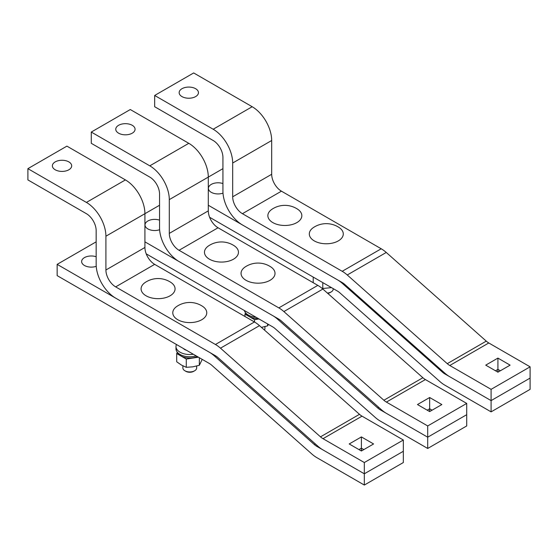 <?xml version="1.0" encoding="UTF-8"?>
<svg xmlns="http://www.w3.org/2000/svg" width="558" height="558" viewBox="0 0 558 558"><rect width="100%" height="100%" fill="white"/><g stroke="black" fill="none" stroke-linecap="round" stroke-linejoin="round"><path stroke-width="0.84" d="M146.063 295.789A16.991 9.814 0 0 0 169.667 296.033A16.991 9.814 0 0 0 170.915 282.425A23.171 23.171 0 0 0 145.247 282.425A16.991 9.814 0 0 0 146.063 295.789M209.452 259.198A16.991 9.814 0 0 0 233.049 259.435A16.991 9.814 0 0 0 234.304 245.827A23.171 23.171 0 0 0 208.629 245.827A16.991 9.814 0 0 0 209.452 259.198M272.834 222.6A16.991 9.814 0 0 0 296.431 222.844A16.991 9.814 0 0 0 297.686 209.236A23.171 23.171 0 0 0 272.018 209.236A16.991 9.814 0 0 0 272.834 222.6M198.425 357.183L186.274 359.066L176.698 353.535L177.311 352.224M199.346 357.713L199.346 365.295L202.226 359.38M186.274 359.066L186.274 367.317L192.81 366.836L199.346 365.295M176.698 353.535L176.698 361.786L181.483 365.085L186.274 367.317M197.351 356.562A12.478 7.205 180 0 1 180.952 355.934A12.478 7.205 180 0 1 177.695 352.656M196.151 355.871A13.79 7.958 180 0 1 180.025 354.442A13.79 7.958 180 0 1 175.986 348.813L175.986 346.56A13.79 7.958 0 0 0 180.025 352.189A13.79 7.958 0 0 0 193.347 354.253M176.454 344.502A13.79 7.958 0 0 0 175.986 346.56M186.463 350.278A7.24 4.178 180 0 1 184.656 349.517A7.24 4.178 180 0 1 183.338 348.471M177.758 319.72A16.991 9.814 0 0 0 201.354 319.957A16.991 9.814 0 0 0 202.61 306.349A23.171 23.171 0 0 0 176.942 306.349A16.991 9.814 0 0 0 177.758 319.72M196.667 366.041L196.667 367.952A6.898 3.983 180 0 1 194.651 370.77A6.898 3.983 180 0 1 184.9 370.77L185.877 371.335A5.517 3.188 0 0 0 193.675 371.335L194.651 370.77M185.877 371.335L184.9 370.77A6.898 3.983 180 0 1 182.878 367.952L182.878 365.839M258.989 318.96L254.532 319.65L244.962 314.126L245.569 312.808M267.603 323.933L267.603 325.879L268.461 324.428M254.532 319.65L254.532 322.015M261.43 327.365L267.603 325.879M244.962 314.126L244.962 316.491M258.417 318.632A12.478 7.205 180 0 1 249.21 316.526A12.478 7.205 180 0 1 245.959 313.247M256.087 317.286A13.79 7.958 180 0 1 248.282 315.033A13.79 7.958 180 0 1 244.383 310.527M246.022 280.304A16.991 9.814 0 0 0 269.619 280.548A16.991 9.814 0 0 0 270.867 266.94A23.171 23.171 0 0 0 245.199 266.94A16.991 9.814 0 0 0 246.022 280.304M264.931 326.632L264.931 328.543A6.898 3.983 180 0 1 264.429 330.029M322.789 282.606L322.789 288.493L331.473 287.621M321.736 288.088L322.789 288.493M313.219 277.082L313.219 282.711M314.28 240.896A16.991 9.814 0 0 0 337.876 241.14A16.991 9.814 0 0 0 339.131 227.531A23.171 23.171 0 0 0 313.457 227.531A16.991 9.814 0 0 0 314.28 240.896M333.189 288.612L333.189 289.135A6.898 3.983 180 0 1 331.173 291.953A6.898 3.983 180 0 1 327.4 293.062M327.706 293.341A5.517 3.188 0 0 0 330.197 292.511L331.173 291.953M55.207 169.778A9.653 5.573 180 0 1 52.375 165.838A9.653 5.573 180 0 1 58.339 160.69A9.653 5.573 180 0 1 68.857 161.897A9.653 5.573 180 0 1 71.682 165.838A9.653 5.573 180 0 1 65.725 170.985A9.653 5.573 180 0 1 55.207 169.778M364.325 485.055L316.853 457.651A27.579 15.924 60 0 1 311.803 453.968L211.803 365.295A13.79 7.965 -120 0 0 209.278 363.453L57.153 275.624L57.153 264.359L209.278 352.189A27.579 15.924 -120 0 1 214.328 355.871L314.328 444.545A13.79 7.965 60 0 0 316.853 446.386L364.325 473.798L364.325 485.055L403.329 462.54L403.329 451.276L364.325 473.798L403.329 451.276L403.329 440.018L362.016 416.163A13.79 7.965 60 0 1 359.491 414.322L259.491 325.649A27.579 15.924 -120 0 0 254.448 321.966L154.671 264.359A13.79 7.965 60 0 1 144.92 247.473L144.92 213.693A27.579 15.924 -120 0 0 125.417 179.913L66.904 146.133L27.9 168.656L27.9 179.913L86.406 213.693A13.79 7.965 -120 0 1 96.157 230.58L96.157 264.359A27.579 15.924 60 0 0 115.666 298.139L215.437 355.746A13.79 7.965 -120 0 1 217.962 357.587L317.962 446.26A27.579 15.924 60 0 0 323.012 449.943L364.325 473.798L364.325 462.54L323.012 438.686A13.79 7.965 60 0 1 320.487 436.844L220.487 348.171A27.579 15.924 -120 0 0 215.437 344.488L115.666 286.882A13.79 7.965 60 0 1 105.908 269.995L105.908 236.208A27.579 15.924 -120 0 0 86.406 202.428L27.9 168.656M403.329 440.018L364.325 462.54M361.403 436.921L373.588 443.959L361.403 450.997L349.21 443.959L361.403 436.921L361.403 448.179L363.837 449.588L361.403 448.179L358.961 449.588L361.403 448.179L361.403 450.997M118.589 133.181A9.653 5.573 180 0 1 115.764 129.24A9.653 5.573 180 0 1 121.721 124.092A9.653 5.573 180 0 1 132.239 125.299A9.653 5.573 180 0 1 135.071 129.24A9.653 5.573 180 0 1 129.107 134.394A9.653 5.573 180 0 1 118.589 133.181M144.92 241.844L272.667 315.598A27.579 15.924 -120 0 1 277.71 319.281L377.71 407.954A13.79 7.965 60 0 0 380.235 409.795L427.707 437.2L427.707 448.465L466.718 425.942L466.718 414.685L427.707 437.2L466.718 414.685L466.718 403.42L425.398 379.573A13.79 7.965 60 0 1 422.88 377.731L322.88 289.058A27.579 15.924 -120 0 0 317.83 285.375L218.052 227.769A13.79 7.965 60 0 1 208.301 210.875L208.301 177.095A27.579 15.924 -120 0 0 188.799 143.315L130.293 109.535L91.282 132.058L91.282 143.315L149.795 177.095A13.79 7.965 -120 0 1 159.546 193.989L159.546 227.769A27.579 15.924 60 0 0 179.048 261.549L278.826 319.155A13.79 7.965 -120 0 1 281.351 320.996L381.351 409.67A27.579 15.924 60 0 0 386.394 413.352L427.707 437.2L427.707 425.942L386.394 402.088A13.79 7.965 60 0 1 383.869 400.246L283.876 311.573A27.579 15.924 -120 0 0 278.826 307.89L179.048 250.284A13.79 7.965 60 0 1 169.297 233.397L169.297 199.618A27.579 15.924 -120 0 0 149.795 165.838L91.282 132.058M466.718 403.42L427.707 425.942M429.66 397.512L441.852 404.55L429.66 411.588L417.468 404.55L429.66 397.512L429.66 408.77L432.094 410.179L429.66 408.77L427.226 410.179L429.66 408.77L429.66 411.588M159.546 220.145A9.653 5.573 0 0 0 149.865 220.117A9.653 5.573 0 0 0 145.017 224.951A9.653 5.573 0 0 0 147.842 228.892A9.653 5.573 0 0 0 159.616 229.736M427.707 448.465L380.235 421.053A27.579 15.924 60 0 1 375.185 417.37L275.192 328.697A13.79 7.965 -120 0 0 272.667 326.855L146.224 253.855M105.908 236.208L159.546 205.246M96.157 256.736A9.653 5.573 0 0 0 86.483 256.715A9.653 5.573 0 0 0 81.628 261.549A9.653 5.573 0 0 0 84.46 265.489A9.653 5.573 0 0 0 96.234 266.333M57.153 264.359L96.157 241.844M181.971 96.59A9.653 5.573 180 0 1 179.146 92.649A9.653 5.573 180 0 1 185.103 87.501A9.653 5.573 180 0 1 195.628 88.708A9.653 5.573 180 0 1 198.453 92.649A9.653 5.573 180 0 1 192.496 97.796A9.653 5.573 180 0 1 181.971 96.59M445.403 373.651L444.907 373.944L491.096 400.609L530.1 378.087L491.096 400.609L491.096 411.867L530.1 389.345L530.1 366.829L488.787 342.975A13.79 7.965 60 0 1 486.262 341.133L386.262 252.46A27.579 15.924 -120 0 0 381.212 248.777L281.441 191.171A13.79 7.965 60 0 1 271.683 174.284L271.683 140.504A27.579 15.924 -120 0 0 252.181 106.724L193.675 72.945L154.671 95.46L154.671 106.724L213.177 140.504A13.79 7.965 -120 0 1 222.928 157.391L222.928 191.171A27.579 15.924 60 0 0 242.43 224.951L342.207 282.557A13.79 7.965 -120 0 1 344.732 284.399L444.733 373.072A27.579 15.924 60 0 0 449.783 376.755L491.096 400.609L491.096 389.345L449.783 365.497A13.79 7.965 60 0 1 447.258 363.656L347.257 274.982A27.579 15.924 -120 0 0 342.207 271.3L242.43 213.693A13.79 7.965 60 0 1 232.679 196.8L232.679 163.02A27.579 15.924 -120 0 0 213.177 129.24L154.671 95.46M530.1 366.829L491.096 389.345M497.917 358.103L510.11 365.141L497.917 372.179L485.732 365.141L497.917 358.103L497.917 369.361L500.359 370.77L497.917 369.361L497.917 372.179M495.483 370.77L497.917 369.361L495.483 370.77M222.998 193.145A9.653 5.573 180 0 1 211.224 192.301A9.653 5.573 180 0 1 208.399 188.36A9.653 5.573 180 0 1 213.254 183.526A9.653 5.573 180 0 1 222.928 183.547M491.096 411.867L444.907 385.201A27.579 15.924 60 0 1 439.857 381.519L339.857 292.845A13.79 7.965 -120 0 0 337.332 291.004L209.606 217.264M444.907 373.944A13.79 7.965 60 0 1 442.382 372.102L342.382 283.422A27.579 15.924 -120 0 0 337.332 279.746L208.301 205.246M222.928 168.656L169.297 199.618M125.417 179.913L86.406 202.428M144.92 247.473L105.908 269.995M154.671 264.359L115.666 286.882M254.448 321.966L215.437 344.488M259.491 325.649L220.487 348.171M359.491 414.322L320.487 436.844M362.016 416.163L323.012 438.686M188.799 143.315L149.795 165.838M208.301 210.875L169.297 233.397M218.052 227.769L179.048 250.284M317.83 285.375L278.826 307.89M322.88 289.058L283.876 311.573M422.88 377.731L383.869 400.246M425.398 379.573L386.394 402.088M380.235 409.795L380.995 409.356M377.71 407.954L378.743 407.361M277.71 319.281L278.379 318.897M316.853 446.386L317.614 445.954M314.328 444.545L315.361 443.952M214.328 355.871L214.99 355.488M252.181 106.724L213.177 129.24M271.683 140.504L232.679 163.02M271.683 174.284L232.679 196.8M281.441 191.171L242.43 213.693M381.212 248.777L342.207 271.3M386.262 252.46L347.257 274.982M486.262 341.133L447.258 363.656M488.787 342.975L449.783 365.497M343.01 283.059L342.382 283.422M443.143 371.663L442.382 372.102"/></g></svg>
